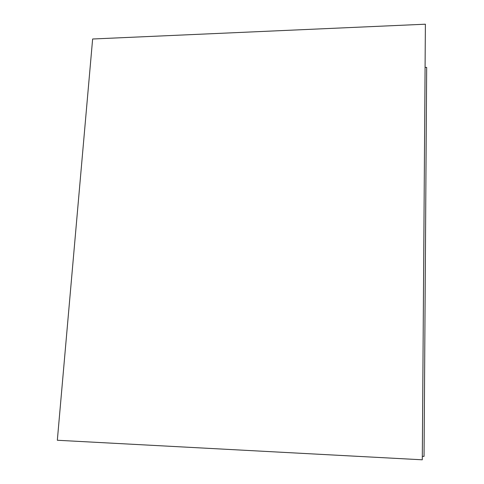 <?xml version="1.0" encoding="UTF-8"?>
<svg xmlns="http://www.w3.org/2000/svg" width="484" height="484" viewBox="0 0 484 484"><rect width="100%" height="100%" fill="white"/><g stroke="black" fill="none" stroke-linecap="round" stroke-linejoin="round"><path stroke-width="0.73" d="M425.079 67.433L426.67 67.379L424.051 456.4L422.314 456.309M57.33 440.259L92.632 38.998L425.388 24.2L422.29 459.8L57.33 440.259"/></g></svg>
